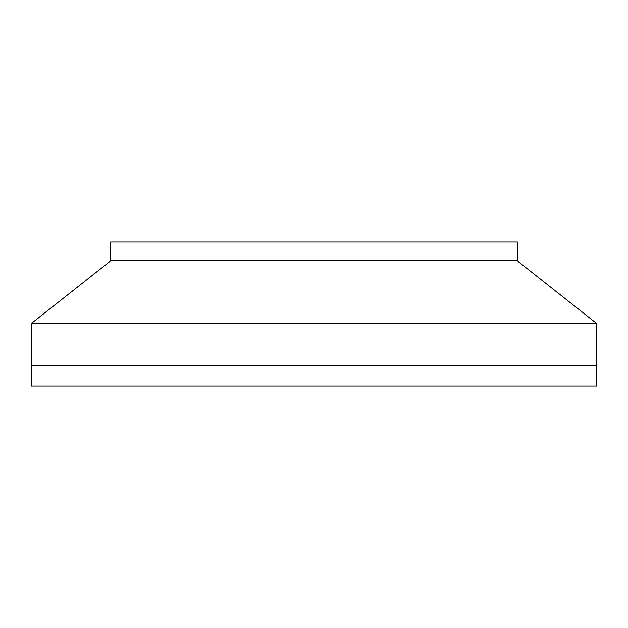 <?xml version="1.0" encoding="UTF-8"?>
<svg xmlns="http://www.w3.org/2000/svg" width="628" height="628" viewBox="0 0 628 628"><rect width="100%" height="100%" fill="white"/><g stroke="black" fill="none" stroke-linecap="round" stroke-linejoin="round"><path stroke-width="0.94" d="M596.6 365.323L31.4 365.323L31.4 323.436L596.6 323.436L596.6 365.323L31.4 365.323L31.4 386.016L596.6 386.016L596.6 365.323M110.63 260.863L110.63 241.984L517.37 241.984L517.37 260.863L110.63 260.863L31.4 323.436M517.37 260.863L596.6 323.436"/></g></svg>
